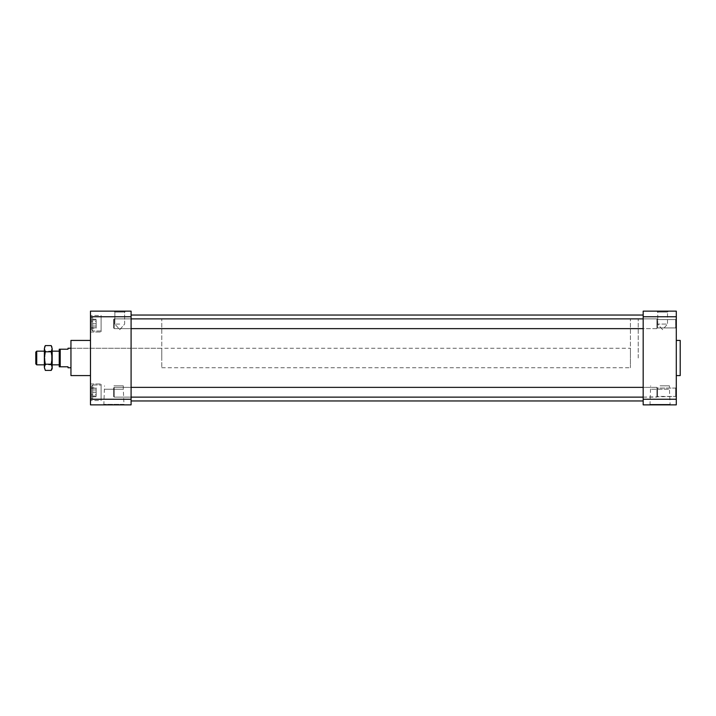 <?xml version="1.0" encoding="UTF-8"?>
<svg xmlns="http://www.w3.org/2000/svg" width="716" height="716" viewBox="0 0 716 716"><rect width="100%" height="100%" fill="white"/><g stroke="black" fill="none" stroke-linecap="round" stroke-linejoin="round"><path stroke-width="0.54" stroke-dasharray="3.58 2.69" d="M131.091 387.365L114.22 387.365L113.593 387.983L114.22 387.365L113.593 387.983L113.593 396.503L113.593 387.983L113.593 396.503L113.593 387.983L113.593 396.503L113.593 387.983L113.593 396.503L113.593 387.983L114.22 387.365L114.22 397.129L114.22 387.365L114.22 397.129L114.22 387.365L114.22 397.129L114.22 387.365L114.22 397.129L114.22 387.365L131.091 387.365L131.091 397.129L131.091 387.365L131.091 397.129L131.091 387.365L114.22 387.365L656.894 387.365L656.894 397.129L656.894 387.365L656.885 397.129L656.885 387.365L643.174 387.365L643.174 397.129L643.174 387.365L643.174 397.129L643.174 387.365L656.885 387.365L656.885 397.129L656.894 387.365L643.174 387.365M643.174 318.871L643.174 328.635L643.174 318.871L656.894 318.871L643.174 318.871L643.174 328.635L643.174 318.871L656.885 318.871L656.894 328.635L656.894 318.871L656.885 328.635L656.885 318.871L657.548 319.542L675.671 319.578L657.548 319.578L657.548 327.937L675.671 327.937L676.298 328.555L676.298 318.951L676.298 328.555L676.298 318.951L676.298 328.555L675.671 327.937L675.671 319.578L675.671 327.937L675.671 319.578L675.671 327.937L657.548 327.937L657.548 319.578L657.548 327.973L657.548 319.542L657.548 327.973L657.548 319.542L656.885 318.871L656.885 328.635L656.885 318.871L114.22 318.871L113.593 319.497L113.593 328.017L113.593 319.497L113.593 328.017L114.22 328.635L114.22 318.871L114.22 328.635L114.22 318.871L114.22 328.635L114.22 318.871L114.22 328.635L114.22 318.871L114.22 328.635L131.091 328.635L131.091 318.871L131.091 328.635L131.091 318.871L131.091 328.635L114.22 328.635L113.593 328.017L113.593 319.497L113.593 328.017L113.593 319.497L113.593 328.017L113.593 319.497L114.22 318.871L131.091 318.871L114.22 318.871L113.593 319.497L114.22 318.871L131.091 318.871M113.907 385.835L123.304 385.835L113.907 385.835M119.769 324.071L114.882 324.071L119.769 324.071M123.304 385.835L123.304 389.244L104.509 389.244L123.304 389.244L123.966 404.334L103.856 404.334L123.966 404.334L124.495 404.862L103.328 404.862L124.495 404.862M114.882 312.069L124.647 312.069L114.882 312.069L114.882 324.071L114.882 312.069L124.647 312.069L114.882 312.069L113.951 311.138L125.586 311.138L113.951 311.138L125.586 311.138L113.951 311.138L114.882 312.069M124.647 312.069L125.586 311.138L124.647 312.069L124.647 324.071L119.769 329.682L114.882 324.071L119.769 329.682L124.647 324.071L124.647 312.069M70.947 375.578L70.947 340.422M630.429 348.236L630.429 367.764L630.429 348.236L70.947 348.236L70.947 367.764L70.947 348.236L131.091 348.236L131.091 367.764L131.091 348.236L131.091 367.764L131.091 348.236L161.771 348.236L161.771 367.764L161.771 348.236M131.091 316.758L131.091 311.138L90.476 311.138L90.476 316.758L131.091 316.758L131.091 399.242L90.476 399.242L90.476 404.862L131.091 404.862L131.091 399.242M90.476 399.242L90.476 316.758M90.476 340.422L90.476 375.578L90.476 340.422M90.476 323.757L90.476 315.479L90.476 323.757M90.476 315.479L90.476 332.036L90.476 315.479L101.099 315.479L101.099 332.036L101.099 315.479L101.099 332.036L101.099 315.479L90.476 315.479M90.476 392.243L90.476 400.521L90.476 392.243M90.476 400.521L90.476 383.964L90.476 400.521L101.099 400.521L101.099 383.964L101.099 400.521L101.099 383.964L101.099 400.521L90.476 400.521M101.099 385.011L101.099 399.474L101.099 385.011L101.099 399.474L101.099 385.011L92.65 385.011L92.65 399.474L92.65 385.011L92.65 399.474L92.65 385.011L101.099 385.011M101.099 316.526L101.099 330.989L101.099 316.526L101.099 323.757L101.099 316.526L92.65 316.526L92.65 330.989L92.65 316.526L92.65 330.989L101.099 330.989L101.099 323.757L101.099 330.989L92.65 330.989L92.65 316.526L101.099 316.526M91.442 386.219L91.442 398.266L91.442 386.219L92.65 385.011L91.442 386.219L91.442 398.266L91.442 386.219M96.159 396.038L96.159 392.243L96.159 396.038L91.442 396.038L96.159 396.038M96.159 388.233L96.159 392.243L96.159 388.233L91.442 388.233L96.159 388.233M96.159 392.243L91.442 392.243L96.159 392.243M96.159 394.516L96.159 389.969L96.159 394.516L91.442 394.516L91.442 389.969L91.442 396.771L91.442 394.516L96.159 394.516M96.159 387.839L96.159 389.969L96.159 387.839L91.442 387.839L91.442 389.969L91.442 387.839M96.159 389.969L91.442 389.969L96.159 389.969M96.159 396.771L91.442 396.771M91.442 329.781L91.442 317.734L91.442 329.781L92.65 330.989L91.442 329.781L91.442 317.734L91.442 329.781M96.159 319.963L96.159 323.757L96.159 319.963L91.442 319.963L96.159 319.963M96.159 327.767L96.159 323.757L96.159 327.767L91.442 327.767L96.159 327.767M96.159 323.757L91.442 323.757L96.159 323.757M96.159 321.484L96.159 326.031L96.159 321.484L91.442 321.484L91.442 326.031L91.442 319.229L91.442 321.484L96.159 321.484M96.159 328.161L96.159 326.031L96.159 328.161L91.442 328.161L91.442 326.031L91.442 328.161M96.159 326.031L91.442 326.031L96.159 326.031M96.159 319.229L91.442 319.229M161.771 358L161.771 318.942L161.771 358M638.233 358L638.233 318.942L638.242 358M161.771 367.764L630.429 367.764M643.174 315.04L643.174 400.96L643.174 315.04M131.091 400.96L131.091 315.04L131.091 400.96M643.174 397.129L675.671 396.422L657.548 396.422L657.548 388.063L675.671 388.063L676.298 387.445L676.298 397.049L676.298 387.445L676.298 397.049L676.298 387.445L675.671 388.063L675.671 396.422L675.671 388.063L675.671 396.422L675.671 388.063L657.548 388.063L657.548 396.422L657.548 388.027L657.548 396.458L657.548 388.027L657.548 396.458L656.885 397.129L656.894 392.243L656.894 397.129L114.22 397.129L113.593 396.503L114.22 397.129L131.091 397.129L114.22 397.129L113.593 396.503L114.22 397.129L131.091 397.129M660.045 385.835L669.442 385.835L660.045 385.835M676.298 399.242L643.174 399.242L643.174 404.862L676.298 404.862L676.298 311.138L643.174 311.138L643.174 316.758L676.298 316.758M670.632 404.862L649.466 404.862L670.632 404.862L670.104 404.334L649.994 404.334L670.104 404.334L669.442 389.244L650.647 389.244L669.442 389.244L669.442 385.835M668.449 311.138L656.805 311.138L668.449 311.138L656.805 311.138L668.449 311.138L667.509 312.069L657.744 312.069L667.509 312.069L667.509 324.071L657.744 324.071L667.509 324.071L657.744 324.071L667.509 324.071L667.509 312.069L668.449 311.138M643.174 399.242L643.174 316.758M676.298 340.422L676.298 375.578L676.298 340.422M680.2 340.422L680.2 375.578M657.744 312.069L667.509 312.069L657.744 312.069L656.805 311.138L657.744 312.069L657.744 324.071L662.622 329.682L667.509 324.071L662.622 329.682L657.744 324.071L657.744 312.069M68.011 367.764L68.011 366.789L59.231 366.789L59.231 349.211L68.011 349.211L68.011 348.236M60.207 366.789L60.207 349.211M35.8 363.907L35.8 352.093M36.731 364.838L36.731 351.162M52.17 351.162L44.356 351.162M59.231 351.162L59.231 364.838L59.231 351.162M630.429 358L630.429 318.942L630.429 358M131.091 328.635L114.22 328.635L113.593 328.017L114.22 328.635L656.894 328.635L657.548 327.973L656.885 328.635L643.174 328.635M45.314 370.414L44.356 367.317L45.314 364.202L44.356 358L45.314 351.798L51.212 351.798L52.17 347.251M45.314 351.798L44.356 347.251M44.356 348.629L44.392 348.101M44.947 346.293L45.314 345.586M52.17 348.629L52.053 347.636M51.579 346.293L51.212 345.586M45.314 364.202L51.212 364.202L52.17 358L51.212 351.798M51.212 370.414L52.134 367.854M52.143 367.791L51.212 364.202M44.356 368.749L44.356 348.692M44.356 351.413L44.356 364.587L44.356 351.413L44.956 352.012L51.57 352.012L51.57 363.988L51.57 352.012L52.17 351.413L52.17 364.587L52.17 351.413M52.17 368.749L52.17 348.692M44.956 352.012L44.956 363.988L44.956 352.012M103.328 404.862L103.856 404.334L104.509 385.835M90.476 383.964L101.099 383.964L90.476 383.964M90.476 332.036L101.099 332.036L90.476 332.036M91.442 398.266L92.65 399.474L101.099 399.474L92.65 399.474L91.442 398.266M91.442 317.734L92.65 316.526L91.442 317.734M161.771 397.058L630.429 397.058M161.771 318.942L630.429 318.942M657.548 388.027L656.885 387.365L657.548 388.027M675.671 396.422L676.298 397.049L675.671 396.422M675.671 319.578L676.298 318.951L675.671 319.578M649.466 404.862L649.994 404.334L650.647 385.835M52.17 364.838L44.356 364.838M44.356 364.587L44.956 363.988L51.57 363.988L52.17 364.587"/><path stroke-width="1.07" d="M90.476 340.422L70.947 340.422L70.947 375.578L90.476 375.578M131.091 316.758L90.476 316.758L90.476 311.138L131.091 311.138L131.091 404.862L90.476 404.862L90.476 399.242L131.091 399.242M90.476 316.758L90.476 399.242M643.174 315.04L131.091 315.04M676.298 404.862L643.174 404.862L643.174 399.242L676.298 399.242L676.298 404.862M676.298 316.758L643.174 316.758L643.174 311.138L676.298 311.138L676.298 399.242M643.174 316.758L643.174 399.242M676.298 375.578L680.2 375.578L680.2 340.422L676.298 340.422M70.947 348.236L68.011 348.236L68.011 349.211L59.231 349.211L59.231 366.789L68.011 366.789L68.011 367.764L70.947 367.764M60.207 349.211L60.207 366.789M35.8 352.093L35.8 363.907L36.731 364.838L36.731 351.162L35.8 352.093M59.231 351.162L52.17 351.162M44.356 351.162L36.731 351.162M643.174 328.635L131.091 328.635M45.314 345.586L51.212 345.586L52.17 348.692L51.212 351.798L45.314 351.798L44.356 348.692L45.314 345.586L44.356 348.629M44.634 347.072L44.947 346.293M51.212 345.586L52.17 348.629M51.892 347.072L51.579 346.293M45.314 351.798L44.356 358L45.314 364.202L51.212 364.202L52.17 367.308L51.212 370.414L45.314 370.414L44.356 367.308L45.314 370.414M45.314 364.202L44.356 367.308L44.356 348.692M51.212 351.798L52.17 358L51.212 364.202M52.17 348.692L52.17 368.749L51.212 370.414M643.174 400.96L131.091 400.96M59.231 364.838L52.17 364.838M44.356 364.838L36.731 364.838M643.174 318.871L131.091 318.871M643.174 387.365L131.091 387.365M643.174 397.129L131.091 397.129"/></g></svg>

